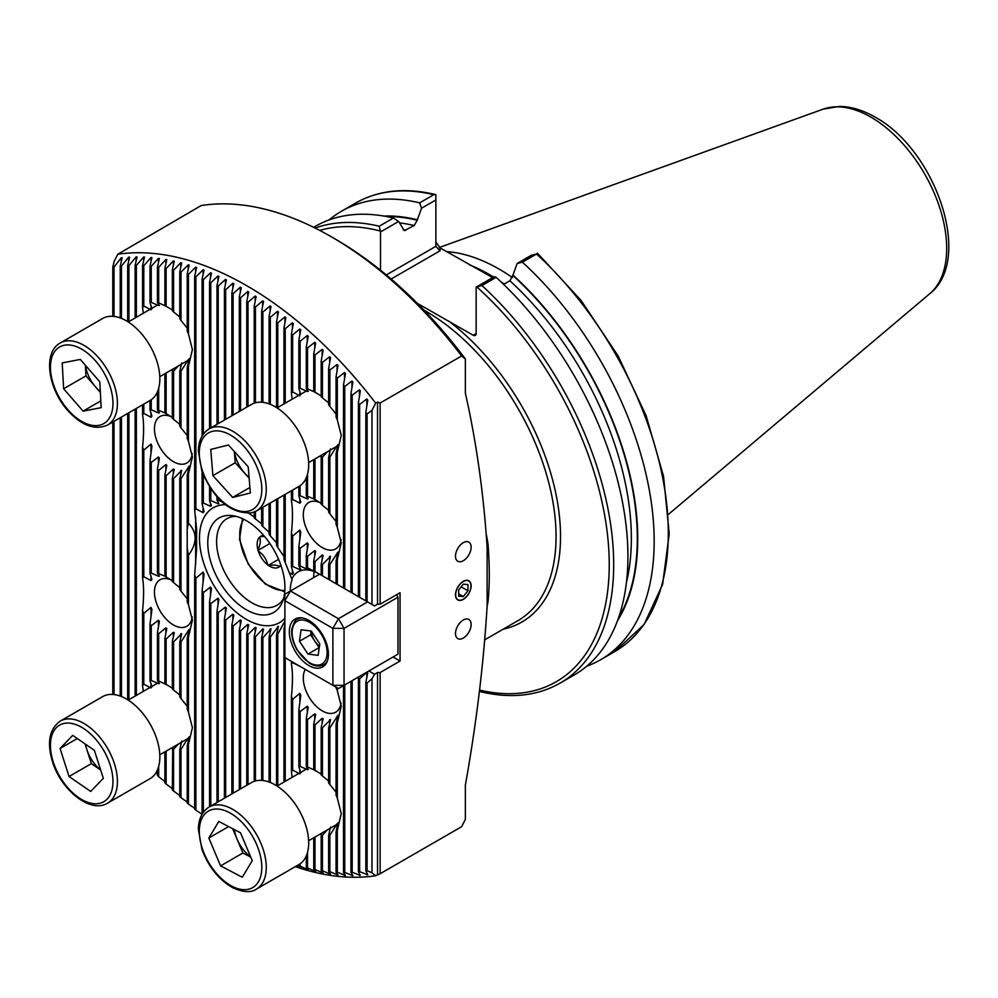 <?xml version="1.0" encoding="UTF-8"?>
<svg xmlns="http://www.w3.org/2000/svg" width="998" height="998" viewBox="0 0 998 998"><rect width="100%" height="100%" fill="white"/><g stroke="black" fill="none" stroke-linecap="round" stroke-linejoin="round"><path stroke-width="1.5" d="M371.992 410.315L367.077 414.008A332.459 191.94 -120 0 0 365.842 412.374L365.842 600.896L371.992 604.451L371.992 410.315L375.672 403.142L377.531 402.069L380.138 403.017L461.637 355.974L465.355 358.931L465.355 393.15C476.283 441.453 483.543 492.787 487.124 547.129L487.124 606.085C483.606 664.082 476.345 723.787 465.355 785.201L465.355 819.408L461.637 826.681L380.138 873.724L375.672 875.757L371.992 872.838L371.992 678.702L367.077 683.056L365.842 682.345L367.763 672.914L366.84 672.378L359.629 678.765L358.394 678.041L358.631 676.894M368.886 670.98L374.562 674.249L377.531 672.54L380.138 672.54L380.138 873.724M377.531 672.54L377.531 874.685M374.562 674.249L371.992 678.702M465.355 358.931A336.813 194.46 -120 0 0 335.116 238.971L331.398 236.825A342.077 197.492 -120 0 0 201.147 205.576L117.789 254.253A342.077 197.492 -120 0 1 375.672 403.142M461.637 355.974A342.077 197.492 -120 0 0 331.398 236.825M295.296 866.663A342.077 197.492 -120 0 0 375.672 875.757M296.631 865.89L300.785 867.773L298.851 865.74A332.459 191.94 -120 0 0 300.099 866.077L308.22 869.844L306.299 867.649A332.459 191.94 -120 0 0 307.534 867.948L315.667 871.628L313.734 869.27A332.459 191.94 -120 0 0 314.981 869.508L323.115 873.088L321.181 870.555A332.459 191.94 -120 0 0 322.429 870.743L330.55 874.248L328.629 871.528A332.459 191.94 -120 0 0 329.864 871.653L337.998 875.071L336.064 872.152A332.459 191.94 -120 0 0 337.312 872.215L345.433 875.545L343.512 872.414A332.459 191.94 -120 0 0 344.747 872.427L352.88 875.67L350.947 872.302A332.459 191.94 -120 0 0 352.194 872.24L360.328 875.421L358.394 871.79A332.459 191.94 -120 0 0 359.629 871.666L367.763 874.772L365.842 870.855A332.459 191.94 -120 0 0 367.077 870.655L371.992 872.838M366.84 872.913L366.84 874.872L367.763 874.772M359.392 873.699L359.392 875.471L360.328 875.421M351.957 874.073L351.957 875.683L352.88 875.67M344.51 874.061L344.51 875.508L345.433 875.545M337.062 873.674L337.062 874.984L337.998 875.071M329.627 872.951L329.627 874.123L330.55 874.248M322.179 871.89L322.179 872.926L323.115 873.088M314.744 870.505L315.667 871.628M307.297 868.796L308.22 869.844M299.849 866.8L300.785 867.773M221.893 501.857L218.225 500.173A75.399 43.525 -120 0 0 216.99 500.11L218.911 503.603L217.988 503.753L210.79 500.559A75.399 43.525 -120 0 0 209.543 500.796L211.476 505.824L210.541 506.298L203.343 503.029A75.399 43.525 -120 0 0 202.095 503.716L204.029 511.55L203.105 512.673L195.895 508.793A75.399 43.525 -120 0 0 194.66 510.277L196.618 529.439L196.594 549.012L194.66 575.297L194.66 809.153A332.459 191.94 -120 0 0 195.895 810.151L202.058 814.256M189.146 736.811L187.212 745.893L187.212 803.028A332.459 191.94 -120 0 0 188.46 804.076L195.658 809.016M181.698 741.115L179.777 749.585L179.777 796.604A332.459 191.94 -120 0 0 181.012 797.701L188.223 802.779M172.691 747.34L172.33 789.88A332.459 191.94 -120 0 0 173.577 791.027L180.775 796.267M164.882 751.843L164.882 782.856A332.459 191.94 -120 0 0 166.13 784.041L173.328 789.443M157.447 769.957L157.447 775.496A332.459 191.94 -120 0 0 158.682 776.743L164.882 781.546M155.925 772.876L157.447 774.086M365.842 412.374L367.763 400.148L366.84 398.975L359.629 404.415A332.459 191.94 -120 0 0 358.394 402.855L360.328 390.904L359.392 389.781L352.194 395.233A332.459 191.94 -120 0 0 350.947 393.748L352.88 382.059L351.957 380.986L344.747 386.463A332.459 191.94 -120 0 0 343.512 385.041L345.433 373.589L344.51 372.553L337.312 378.08A332.459 191.94 -120 0 0 336.064 376.708L337.998 365.48L337.062 364.495L329.864 370.046A332.459 191.94 -120 0 0 328.629 368.736L330.55 357.708L329.627 356.76L322.429 362.361A332.459 191.94 -120 0 0 321.181 361.114L323.115 350.261L322.179 349.362L314.981 355.014A332.459 191.94 -120 0 0 313.734 353.816L315.667 343.137L314.744 342.277L307.534 347.978A332.459 191.94 -120 0 0 306.299 346.83L308.22 336.326L307.297 335.49L300.099 341.254A332.459 191.94 -120 0 0 298.851 340.156L300.785 329.802L299.849 329.016L292.651 334.829A332.459 191.94 -120 0 0 291.416 333.781L293.337 323.577L292.414 322.816L285.216 328.704A332.459 191.94 -120 0 0 283.968 327.706L285.902 317.626L284.966 316.902L277.768 322.853A332.459 191.94 -120 0 0 276.521 321.917L278.454 311.962L277.531 311.276L270.321 317.302A332.459 191.94 -120 0 0 269.086 316.403L271.007 306.573L270.084 305.924L262.886 312.025A332.459 191.94 -120 0 0 261.638 311.164L263.572 301.458L262.636 300.835L255.438 307.022A332.459 191.94 -120 0 0 254.203 306.211L256.124 296.606L255.201 296.019L248.003 302.294A332.459 191.94 -120 0 0 246.756 301.533L248.689 292.027L247.754 291.478L240.555 297.841A332.459 191.94 -120 0 0 239.308 297.117L241.242 287.711L240.318 287.199L233.108 293.649A332.459 191.94 -120 0 0 231.873 292.975L233.806 283.669L232.871 283.183L225.673 289.744A332.459 191.94 -120 0 0 224.425 289.121L226.359 279.889L225.436 279.44L218.225 286.102A332.459 191.94 -120 0 0 216.99 285.528L218.911 276.384L217.988 275.959L210.79 282.746A332.459 191.94 -120 0 0 209.543 282.209L211.476 273.14L210.541 272.753L203.343 279.665A332.459 191.94 -120 0 0 202.095 279.178L204.029 270.184L203.105 269.822L195.895 276.858A332.459 191.94 -120 0 0 194.66 276.421L196.594 267.489L195.658 267.177L188.46 274.35A332.459 191.94 -120 0 0 187.212 273.951L189.146 265.094L188.223 264.819L181.012 272.13A332.459 191.94 -120 0 0 179.777 271.78L181.698 262.985L180.775 262.736L173.577 270.209A332.459 191.94 -120 0 0 172.33 269.909L174.263 261.164L173.328 260.965L166.13 268.587A332.459 191.94 -120 0 0 164.882 268.35L166.816 259.655L165.893 259.492L158.682 267.302A332.459 191.94 -120 0 0 157.447 267.115L159.381 258.47L158.445 258.345L151.247 266.329A332.459 191.94 -120 0 0 149.999 266.204L151.933 257.596L151.01 257.521L143.799 265.705A332.459 191.94 -120 0 0 142.564 265.643L144.485 257.072L143.562 257.035L136.364 265.443A332.459 191.94 -120 0 0 135.117 265.443L137.05 256.91L136.115 256.91L128.917 265.555A332.459 191.94 -120 0 0 127.669 265.618L129.603 257.11L128.68 257.16L121.469 266.067A332.459 191.94 -120 0 0 120.234 266.192L122.168 257.709L121.232 257.808L114.034 267.002A332.459 191.94 -120 0 0 112.786 267.202L114.109 261.426L117.789 254.253M129.603 257.11L128.68 257.16L128.68 261.202M137.05 256.91L136.115 256.91L136.115 261.014M144.485 257.072L143.562 257.035L143.562 261.189M151.933 257.596L151.01 257.521L151.01 261.738M159.381 258.47L158.445 258.345L158.445 262.624M166.816 259.655L165.893 259.492L165.893 263.846M174.263 261.164L173.328 260.965L173.328 265.368M181.698 262.985L180.775 262.736L180.775 267.214M189.146 265.094L188.223 264.819L188.223 269.348M196.594 267.489L195.658 267.177L195.658 271.78M204.029 270.184L203.105 269.822L203.105 274.5M211.476 273.14L210.541 272.753L210.541 277.494M218.911 276.384L217.988 275.959L217.988 280.775M226.359 279.889L225.436 279.44L225.436 284.318M233.806 283.669L232.871 283.183L232.871 288.148M241.242 287.711L240.318 287.199L240.318 292.239M248.689 292.027L247.754 291.478L247.754 296.593M256.124 296.606L255.201 296.019L255.201 301.221M263.572 301.458L262.636 300.835L262.636 306.124M271.007 306.573L270.084 305.924L270.084 311.289M278.454 311.962L277.531 311.276L277.531 316.74M285.902 317.626L284.966 316.902L284.966 322.466M293.337 323.577L292.414 322.816L292.414 328.479M300.785 329.802L299.849 329.016L299.849 334.779M308.22 336.326L307.297 335.49L307.297 341.366M315.667 343.137L314.744 342.277L314.744 348.265M323.115 350.261L322.179 349.362L322.179 355.475M330.55 357.708L329.627 356.76L329.627 362.998M337.998 365.48L337.062 364.495L337.062 370.869M345.433 373.589L344.51 372.553L344.51 379.078M352.88 382.059L351.957 380.986L351.957 387.661M122.168 257.709L121.232 257.808L121.232 261.788M329.091 219.947A258.993 149.525 60 0 1 341.541 211.214A258.993 149.525 60 0 1 419.671 202.868L433.806 194.71L435.864 194.66L435.864 246.331L440.081 250.772L391.129 279.028M341.541 211.214L355.675 203.056C378.516 190.144 405.126 187.312 435.527 194.56L435.864 194.66M435.864 199.974L421.53 208.245L417.201 220.234L414.232 225.536L404.29 230.65L398.664 221.444L380.512 231.923L380.512 270.221M421.53 208.245L419.671 202.868M383.918 216.067A244.261 141.017 60 0 1 417.201 219.722M313.634 227.319L315.293 226.359A258.993 149.525 60 0 1 393.424 218.026L398.664 221.444M380.512 231.923L379.203 226.234L393.424 218.026M435.864 242.04L440.081 247.903L492.675 277.606M522.403 262.187L517.164 263.46L531.497 255.189L537.959 253.729L581.16 300.56L618.036 355.787L646.13 415.729L663.583 476.433L669.221 533.893L662.622 584.354L644.072 624.536L614.668 651.632A258.993 149.525 60 0 0 536.537 254.016L522.403 262.187A258.993 149.525 60 0 1 600.534 659.79A258.993 149.525 60 0 1 586.737 666.215M537.348 253.243L536.537 254.016M503.616 284.355L509.866 280.75L512.835 275.448L517.164 263.46M512.835 274.949A244.261 141.017 60 0 1 617.513 620.669M496.156 277.332L481.934 285.553L476.146 287.137L494.297 276.658L496.156 277.332A258.993 149.525 60 0 1 574.287 674.947L560.053 683.156C537.086 696.142 510.302 698.937 479.714 691.527M476.146 333.507A4.204 2.433 60 0 1 475.273 335.428A4.204 2.433 60 0 1 473.177 335.228L476.146 333.507L476.146 287.137M473.177 335.228L417.339 303.355M446.518 251.621A183.794 106.112 60 0 1 499.225 269.161A183.794 106.112 60 0 1 512.411 277.556M486.475 535.277A183.794 106.112 60 0 1 488.01 544.097C489.694 566.115 489.694 585.364 488.01 601.831A183.794 106.112 60 0 1 487.124 606.148M236.102 516.353A50 28.867 -120 0 0 226.945 518.698A50 28.867 -120 0 0 219.286 558.755A50 28.867 -120 0 0 251.945 602.817A50 28.867 -120 0 0 276.945 605.299A50 28.867 -120 0 0 283.544 598.538M246.356 609.766A54.553 31.499 -120 0 0 282.397 601.919A54.553 31.499 -120 0 0 273.639 549.474A54.553 31.499 -120 0 0 232.596 515.667A54.553 31.499 -120 0 0 208.42 551.395A54.553 31.499 -120 0 0 246.356 609.766M225.224 504.689A66.305 38.286 -120 0 0 210.977 580.312A66.305 38.286 -120 0 0 284.879 618.336M290.281 591.103A41.841 24.152 60 0 1 292.115 579.776L285.216 562.56A75.399 43.525 -120 0 0 283.968 559.641L283.968 495.07M284.879 624.785L283.968 629.064A75.399 43.525 -120 0 0 284.879 627.991M194.66 575.297A75.399 43.525 -120 0 0 195.895 578.216L203.105 572.116L204.029 574.312L202.095 590.467A75.399 43.525 -120 0 0 203.343 592.575L210.541 587.074L211.476 588.633L209.543 601.969A75.399 43.525 -120 0 0 210.79 603.653L217.988 598.226L218.911 599.436L216.99 611.25A75.399 43.525 -120 0 0 218.225 612.622L225.436 607.083L226.359 608.069L224.425 618.872A75.399 43.525 -120 0 0 225.673 620.008L232.871 614.244L233.806 615.03L231.873 625.122A75.399 43.525 -120 0 0 233.108 626.045L240.318 619.958L241.242 620.581L239.308 630.125A75.399 43.525 -120 0 0 240.555 630.848L247.754 624.336L248.689 624.798L246.756 633.93A75.399 43.525 -120 0 0 248.003 634.441L255.201 627.393L256.124 627.667L254.203 636.487A75.399 43.525 -120 0 0 255.438 636.786L262.636 629.014L263.572 629.102L261.638 637.685A75.399 43.525 -120 0 0 262.886 637.747L271.007 628.84L269.086 637.31A75.399 43.525 -120 0 0 270.321 637.061L278.454 626.282L276.521 634.828A75.399 43.525 -120 0 0 277.768 634.142L284.966 621.043M277.531 630.399L277.531 626.769L278.454 626.282M270.084 632.907L270.084 628.977L271.007 628.84M262.636 633.243L262.636 629.014L263.572 629.102M255.201 631.921L255.201 627.393L256.124 627.667M247.754 629.202L247.754 624.336L248.689 624.798M240.318 625.197L240.318 619.958L241.242 620.581M232.871 619.92L232.871 614.244L233.806 615.03M225.436 613.321L225.436 607.083L226.359 608.069M211.476 505.824L210.541 506.298L210.541 503.229M218.911 503.603L217.988 503.753L217.988 501.832M255.201 517.55L248.003 512.735M261.638 523.725L255.438 518.985A75.399 43.525 -120 0 0 254.203 517.85L254.203 512.049M269.086 532.196L262.886 526.607A75.399 43.525 -120 0 0 261.638 525.235L261.638 507.957M276.521 542.75L270.321 535.889A75.399 43.525 -120 0 0 269.086 534.217L269.086 503.666M283.968 556.535L277.768 547.403A75.399 43.525 -120 0 0 276.521 545.282L276.521 499.362M380.138 403.017L380.138 604.214L377.531 604.214L374.562 605.936L371.992 604.451M377.531 402.069L377.531 604.214M393.075 657.008L400.048 661.038L380.138 672.54M400.048 661.038L400.048 592.725L380.138 604.214M463.309 581.335A11.053 6.375 120 0 0 456.086 591.066A11.053 6.375 120 0 0 457.783 599.923A11.053 6.375 120 0 0 468.835 593.548A11.053 6.375 120 0 0 468.835 580.786A11.053 6.375 120 0 0 463.309 581.335M463.309 620.008A11.053 6.375 120 0 0 456.086 629.738A11.053 6.375 120 0 0 457.783 638.595A11.053 6.375 120 0 0 468.835 632.221A11.053 6.375 120 0 0 468.835 619.459A11.053 6.375 120 0 0 463.309 620.008M463.309 542.663A11.053 6.375 120 0 0 456.086 552.393A11.053 6.375 120 0 0 457.783 561.25A11.053 6.375 120 0 0 468.835 554.876A11.053 6.375 120 0 0 468.835 542.114A11.053 6.375 120 0 0 463.309 542.663M314.133 571.53A41.841 24.152 -120 0 0 313.721 577.568M289.707 572.939L292.414 574.361L293.337 573.363L291.416 566.839A49.875 28.792 60 0 1 292.651 566.465L299.849 569.646L300.785 569.434L298.851 565.866A49.875 28.792 60 0 1 300.099 565.966L307.297 569.322L308.22 569.471L306.299 567.363A49.875 28.792 60 0 1 307.534 567.812L319.111 573.925A41.841 24.152 -120 0 0 298.19 571.842A41.841 24.152 -120 0 0 291.84 579.09M366.84 601.47L359.629 597.315L359.629 404.415M358.394 402.855L358.394 596.604L359.629 597.315M359.392 597.178L352.194 593.024L352.194 395.233M350.947 393.748L350.947 592.301L352.194 593.024M351.957 592.874L344.747 588.72L344.747 386.463M343.512 385.041L343.512 588.009L344.747 588.72M344.51 588.583L337.312 584.429L337.312 559.691L341.254 542.9L337.312 527.318L337.312 452.269L341.254 435.465L337.312 419.884A38.036 21.956 -120 0 0 336.064 417.027L336.064 376.708M307.534 567.812L307.534 556.36L314.744 550.534L315.667 551.245L313.734 560.938L313.734 570.819L314.981 571.53L314.981 561.662L322.179 555L323.115 555.362L321.181 564.232L321.181 575.11L322.429 575.834L322.429 564.531L330.55 556.348L328.629 564.818L328.629 579.414L329.864 580.125L329.864 564.581L337.998 552.044L336.064 561.125L336.064 583.705L337.312 584.429M337.062 584.292L329.864 580.125M329.627 579.988L322.429 575.834M322.179 575.696L314.981 571.53M292.414 569.771L292.414 574.361L293.337 573.363M299.849 567.563L299.849 569.646L300.785 569.434M307.297 568.386L308.22 569.471M314.744 571.392L315.667 572.029M367.763 672.914L366.84 672.378L366.84 677.442M121.469 696.554L121.469 417.002M121.469 318.424L121.469 266.067M120.234 696.08L120.234 417.725M120.234 317.938L120.234 266.192M114.034 694.558L114.034 421.306M114.034 316.428L114.034 267.002M112.786 694.446L112.786 422.017M112.786 316.304L112.786 267.202M194.66 510.277L194.66 276.421M195.895 508.793L195.895 276.858M195.895 810.151L195.895 578.216M202.095 503.716L202.095 471.692M202.095 436.051L202.095 279.178M203.343 503.029L203.343 474.923M203.343 434.142L203.343 279.665M203.343 812.272L203.343 592.575M202.095 814.181L202.095 590.467M209.543 500.796L209.543 486.912M209.543 428.653L209.543 282.209M210.79 500.559L210.79 488.82M210.79 427.942L210.79 282.746M210.79 806.072L210.79 603.653M209.543 806.783L209.543 601.969M216.99 500.11L216.99 496.854M216.99 424.362L216.99 285.528M218.225 500.173L218.225 498.227M218.225 423.639L218.225 286.102M218.225 801.781L218.225 612.622M216.99 802.492L216.99 611.25M224.425 420.058L224.425 289.121M225.673 419.347L225.673 289.744M225.673 797.477L225.673 620.008M224.425 798.2L224.425 618.872M231.873 415.767L231.873 292.975M233.108 415.043L233.108 293.649M233.108 793.185L233.108 626.045M231.873 793.897L231.873 625.122M240.555 788.882L240.555 630.848M239.308 789.605L239.308 630.125M239.308 411.463L239.308 297.117M240.555 410.752L240.555 297.841M248.003 784.59L248.003 634.441M246.756 785.301L246.756 633.93M246.756 407.172L246.756 301.533M248.003 406.46L248.003 302.294M255.438 780.935L255.438 636.786M254.203 781.322L254.203 636.487M254.203 403.192L254.203 306.211M255.438 518.985L255.438 511.5M255.438 402.805L255.438 307.022M262.886 780.498L262.886 637.747M261.638 780.374L261.638 637.685M261.638 402.244L261.638 311.164M262.886 526.607L262.886 507.246M262.886 402.356L262.886 312.025M270.321 782.494L270.321 637.061M269.086 782.008L269.086 637.31M269.086 403.878L269.086 316.403M270.321 535.889L270.321 502.942M270.321 404.365L270.321 317.302M277.768 785.626L277.768 634.142M276.521 785.688L276.521 634.828M276.521 407.558L276.521 321.917M277.768 547.403L277.768 498.651M277.768 407.496L277.768 322.853M285.216 781.334L285.216 657.794M283.968 782.045L283.968 629.064M283.968 403.916L283.968 327.706M285.216 562.56L285.216 494.347M285.216 403.204L285.216 328.704M367.077 601.607L367.077 414.008M292.651 566.465L292.651 536.063L299.849 530.013L300.785 532.171L298.851 546.679A38.036 21.956 -120 0 0 300.099 548.351L307.297 542.912L308.22 544.072L306.299 555.225A38.036 21.956 -120 0 0 307.534 556.36M291.416 566.839L291.416 533.194A38.036 21.956 -120 0 0 292.651 536.063M299.849 773.912L292.651 770.094L292.651 699.336L299.849 693.298L300.785 695.456L298.851 709.965A38.036 21.956 -120 0 0 300.099 711.636L307.297 706.197L308.22 707.357L306.299 718.51A38.036 21.956 -120 0 0 307.534 719.645L314.744 713.807L315.667 714.531L313.734 724.224A38.036 21.956 -120 0 0 314.358 724.598A38.036 21.956 -120 0 0 314.981 724.947L322.179 718.286L323.115 718.647L321.181 727.517A38.036 21.956 -120 0 0 322.429 727.816L330.55 719.633L328.629 728.103A38.036 21.956 -120 0 0 329.864 727.866L337.998 715.329L336.064 724.411A38.036 21.956 -120 0 0 337.312 722.976L341.254 706.185L337.312 690.604A38.036 21.956 -120 0 0 336.064 687.734L336.064 687.16M292.651 770.094A38.036 21.956 -120 0 0 291.416 771.529L291.416 696.479A38.036 21.956 -120 0 0 292.651 699.336M299.849 666.252L292.651 662.672A38.036 21.956 -120 0 0 291.416 664.094L291.416 661.375M322.179 503.99L314.981 499.574A38.036 21.956 -120 0 0 314.358 499.2A38.036 21.956 -120 0 0 313.734 498.85L307.534 496.28A38.036 21.956 -120 0 0 306.299 495.981L308.22 498.813L307.297 498.9L300.099 495.694A38.036 21.956 -120 0 0 298.851 495.931L300.785 502.119L299.849 503.204L292.651 499.387L292.651 490.055M292.651 499.387A38.036 21.956 -120 0 0 291.416 500.809L291.416 490.767M299.849 395.782L292.651 391.964A38.036 21.956 -120 0 0 291.416 393.387L291.416 333.781M292.651 391.964L292.651 334.829M291.416 500.809C292.801 508.568 292.801 519.372 291.416 533.194M291.416 393.387L292.152 399.188M291.416 771.529L292.152 777.33M291.416 664.094C292.801 671.854 292.801 682.657 291.416 696.479M300.099 565.966L300.099 548.351M298.851 565.866L298.851 546.679M307.297 768.011L307.297 769.608L300.099 766.402L300.099 711.636M300.099 766.402A38.036 21.956 -120 0 0 298.851 766.639L298.851 709.965M300.099 866.077L300.099 863.819M298.851 865.74L298.851 864.605M300.099 495.694L300.099 485.689M298.851 495.931L298.851 486.475M307.297 389.881L307.297 391.478L300.099 388.272A38.036 21.956 -120 0 0 298.851 388.509L298.851 340.156M300.099 388.272L300.099 341.254M298.851 766.639L300.785 772.826M298.851 388.509L300.785 394.697M306.299 567.363L306.299 555.225M314.744 770.219L307.534 766.988L307.534 719.645M307.534 766.988A38.036 21.956 -120 0 0 306.299 766.689L306.299 718.51M307.534 867.948L307.534 852.329M306.299 867.649L306.299 855.897M307.534 496.28L307.534 474.187M306.299 495.981L306.299 477.768M314.744 392.089L307.534 388.858A38.036 21.956 -120 0 0 306.299 388.546L306.299 346.83M307.534 388.858L307.534 347.978M308.22 498.813L307.297 498.9L307.297 497.303M306.299 766.689L308.22 769.52M306.299 388.546L308.22 391.391M313.734 560.938A38.036 21.956 -120 0 0 314.358 561.313A38.036 21.956 -120 0 0 314.981 561.662M314.981 869.508L314.981 837.072M313.734 869.27L313.734 837.784M322.179 774.697L314.981 770.281L314.981 724.947M314.981 770.281A38.036 21.956 -120 0 0 314.358 769.907A38.036 21.956 -120 0 0 313.734 769.558L313.734 724.224M314.981 499.574L314.981 458.93M313.734 498.85L313.734 459.654M322.179 396.568L314.981 392.139A38.036 21.956 -120 0 0 314.358 391.777A38.036 21.956 -120 0 0 313.734 391.428L313.734 353.816M314.981 392.139L314.981 355.014M314.744 555.961L314.744 550.534L315.667 551.245M314.744 719.246L314.744 713.807L315.667 714.531M315.667 500.235L314.744 499.511M313.734 769.558L315.667 770.943M313.734 391.428L315.667 392.813M321.181 564.232A38.036 21.956 -120 0 0 322.429 564.531M322.429 870.743L322.429 835.251L327.182 830.024M321.181 870.555L321.181 834.939A38.036 21.956 -120 0 0 322.429 835.251M328.629 780.985L322.429 775.995L322.429 727.816M322.429 775.995A38.036 21.956 -120 0 0 321.181 774.86L321.181 727.517M328.629 510.277L322.429 505.287L322.429 457.109L327.182 451.894M322.429 505.287A38.036 21.956 -120 0 0 321.181 504.152L321.181 456.81A38.036 21.956 -120 0 0 322.429 457.109M328.629 402.843L322.429 397.865A38.036 21.956 -120 0 0 321.181 396.73L321.181 361.114M322.429 397.865L322.429 362.361M322.179 559.641L322.179 555L323.115 555.362M322.179 722.926L322.179 718.286L323.115 718.647M321.543 833.28L321.181 834.939M321.543 455.138L321.181 456.81M328.629 564.818A38.036 21.956 -120 0 0 329.864 564.581M329.864 871.653L329.864 835.289L337.062 823.837L337.062 827.167M328.629 871.528L328.629 835.526A38.036 21.956 -120 0 0 329.864 835.289M336.064 792.175L329.864 784.54L329.864 727.866M329.864 784.54A38.036 21.956 -120 0 0 328.629 782.869L328.629 728.103M336.064 521.467L329.864 513.833L329.864 457.159L337.062 445.694L337.062 449.025M329.864 513.833A38.036 21.956 -120 0 0 328.629 512.161L328.629 457.396A38.036 21.956 -120 0 0 329.864 457.159M336.064 414.033L329.864 406.411A38.036 21.956 -120 0 0 328.629 404.739L328.629 368.736M329.864 406.411L329.864 370.046M329.627 560.414L329.627 556.422L330.55 556.348M329.627 723.7L329.627 719.708L330.55 719.633M330.55 827.055L328.629 835.526M330.55 448.913L328.629 457.396M336.064 561.125A38.036 21.956 -120 0 0 337.312 559.691M337.312 872.215L337.312 830.411L341.254 813.607L337.312 798.026L337.312 722.976M336.064 872.152L336.064 831.833A38.036 21.956 -120 0 0 337.312 830.411M337.312 798.026A38.036 21.956 -120 0 0 336.064 795.169L336.064 724.411M337.312 690.604L337.312 687.871M337.312 527.318A38.036 21.956 -120 0 0 336.064 524.449L336.064 453.703A38.036 21.956 -120 0 0 337.312 452.269M337.312 419.884L337.312 378.08M337.998 822.751L336.064 831.833M337.998 444.609L336.064 453.703M151.01 687.971L143.799 684.166L143.799 613.408L151.01 607.37L151.933 609.516L149.999 624.024A38.036 21.956 -120 0 0 151.247 625.696L158.445 620.257L159.381 621.417L157.447 632.57A38.036 21.956 -120 0 0 158.682 633.705L165.893 627.879L166.816 628.59L164.882 638.296A38.036 21.956 -120 0 0 165.506 638.658A38.036 21.956 -120 0 0 166.13 639.007L173.328 632.358L174.263 632.707L172.33 641.577A38.036 21.956 -120 0 0 173.577 641.889L181.698 633.693L179.777 642.163A38.036 21.956 -120 0 0 181.012 641.926L189.146 629.389L187.212 638.471A38.036 21.956 -120 0 0 188.46 637.048L192.402 620.245L188.46 604.663A38.036 21.956 -120 0 0 187.212 601.806L187.212 547.665A75.399 43.525 -120 0 0 188.46 555.237C197.33 543.174 197.33 532.483 188.46 523.189L188.46 473.763L192.402 456.959L188.46 441.378L188.46 366.328L192.402 349.537L188.46 333.956A38.036 21.956 -120 0 0 187.212 331.087L187.212 273.951M143.799 684.166A38.036 21.956 -120 0 0 142.564 685.589L142.564 610.539A38.036 21.956 -120 0 0 143.799 613.408M173.328 581.335L166.13 576.919A38.036 21.956 -120 0 0 165.506 576.545A38.036 21.956 -120 0 0 164.882 576.195L158.682 573.625A38.036 21.956 -120 0 0 157.447 573.326L159.381 576.158L158.445 576.245L151.247 573.039A38.036 21.956 -120 0 0 149.999 573.276L151.933 579.464L151.01 580.549L143.799 576.732L143.799 450.123L151.01 444.085L151.933 446.231L149.999 460.739A38.036 21.956 -120 0 0 151.247 462.411L158.445 456.984L159.381 458.132L157.447 469.285A38.036 21.956 -120 0 0 158.682 470.42L165.893 464.594L166.816 465.305L164.882 475.011A38.036 21.956 -120 0 0 165.506 475.372A38.036 21.956 -120 0 0 166.13 475.722L173.328 469.072L174.263 469.422L172.33 478.291A38.036 21.956 -120 0 0 173.577 478.603L181.698 470.407L179.777 478.878A38.036 21.956 -120 0 0 181.012 478.641L189.146 466.103L187.212 475.185A38.036 21.956 -120 0 0 188.46 473.763M143.799 576.732A38.036 21.956 -120 0 0 142.564 578.166L142.564 447.266A38.036 21.956 -120 0 0 143.799 450.123M173.328 418.062L166.13 413.634A38.036 21.956 -120 0 0 165.506 413.259A38.036 21.956 -120 0 0 164.882 412.91L158.682 410.34A38.036 21.956 -120 0 0 157.447 410.041L159.381 412.873L158.445 412.96L151.247 409.754A38.036 21.956 -120 0 0 149.999 409.991L151.933 416.178L151.01 417.264L143.799 413.446L143.799 404.115M143.799 413.446A38.036 21.956 -120 0 0 142.564 414.881L142.564 404.839M151.01 309.842L143.799 306.024A38.036 21.956 -120 0 0 142.564 307.459L142.564 265.643M143.799 306.024L143.799 265.705M142.564 685.589L143.3 691.389M142.564 578.166C143.949 585.926 143.949 596.717 142.564 610.539M142.564 414.881C143.949 422.641 143.949 433.431 142.564 447.266M142.564 307.459L143.3 313.26M158.445 682.071L158.445 683.667L151.247 680.461L151.247 625.696M151.247 680.461A38.036 21.956 -120 0 0 149.999 680.698L149.999 624.024M151.247 573.039L151.247 462.411M149.999 573.276L149.999 460.739M151.247 409.754L151.247 399.749M149.999 409.991L149.999 400.535A47.368 27.345 -120 0 0 150.037 345.832A47.368 27.345 -120 0 0 102.669 318.474L60.254 342.975A47.368 27.345 60 0 1 107.609 370.32A47.368 27.345 60 0 1 107.609 425.011C94.96 430.612 81.661 425.747 67.702 410.428C48.029 388.684 42.689 352.294 60.254 342.975M158.445 303.941L158.445 305.538L151.247 302.332A38.036 21.956 -120 0 0 149.999 302.569L149.999 266.204M151.247 302.332L151.247 266.329M149.999 680.698L151.933 686.886M149.999 302.569L151.933 308.756M165.893 684.291L158.682 681.048L158.682 633.705M158.682 681.048A38.036 21.956 -120 0 0 157.447 680.748L157.447 632.57M158.682 776.743L158.682 766.389M158.682 573.625L158.682 470.42M157.447 573.326L157.447 469.285M158.682 410.34L158.682 388.259M157.447 410.041L157.447 391.827M165.893 306.149L158.682 302.918A38.036 21.956 -120 0 0 157.447 302.619L157.447 267.115M158.682 302.918L158.682 267.302M159.381 576.158L158.445 576.245L158.445 574.648M159.381 412.873L158.445 412.96L158.445 411.363M157.447 680.748L159.381 683.58M157.447 302.619L159.381 305.45M166.13 784.041L166.13 751.132M173.328 688.77L166.13 684.341L166.13 639.007M166.13 684.341A38.036 21.956 -120 0 0 165.506 683.967A38.036 21.956 -120 0 0 164.882 683.618L164.882 638.296M166.13 576.919L166.13 475.722M164.882 576.195L164.882 475.011M166.13 413.634L166.13 372.99M164.882 412.91L164.882 373.714M173.328 310.627L166.13 306.211A38.036 21.956 -120 0 0 165.506 305.837A38.036 21.956 -120 0 0 164.882 305.488L164.882 268.35M166.13 306.211L166.13 268.587M165.893 633.306L165.893 627.879L166.816 628.59M166.816 577.58L165.893 576.856M165.893 470.021L165.893 464.594L166.816 465.305M166.816 414.295L165.893 413.571M164.882 683.618L166.816 685.002M164.882 305.488L166.816 306.873M173.577 791.027L173.577 749.311L178.33 744.084M172.33 748.999A38.036 21.956 -120 0 0 173.577 749.311M179.777 695.045L173.577 690.055L173.577 641.889M173.577 690.055A38.036 21.956 -120 0 0 172.33 688.932L172.33 641.577M179.777 587.622L173.577 582.632L173.577 478.603M173.577 582.632A38.036 21.956 -120 0 0 172.33 581.497L172.33 478.291M179.777 424.337L173.577 419.347L173.577 371.169L178.33 365.954M173.577 419.347A38.036 21.956 -120 0 0 172.33 418.212L172.33 370.869A38.036 21.956 -120 0 0 173.577 371.169M179.777 316.915L173.577 311.925A38.036 21.956 -120 0 0 172.33 310.79L172.33 269.909M173.577 311.925L173.577 270.209M173.328 636.986L173.328 632.358L174.263 632.707M173.328 473.701L173.328 469.072L174.263 469.422M172.691 369.21L172.33 370.869M181.012 797.701L181.012 749.348L188.223 737.896L188.223 741.227M179.777 749.585A38.036 21.956 -120 0 0 181.012 749.348M187.212 706.235L181.012 698.612L181.012 641.926M181.012 698.612A38.036 21.956 -120 0 0 179.777 696.941L179.777 642.163M187.212 598.812L181.012 591.178L181.012 478.641M181.012 591.178A38.036 21.956 -120 0 0 179.777 589.506L179.777 478.878M187.212 435.527L181.012 427.893L181.012 371.219L188.223 359.754L188.223 363.085M181.012 427.893A38.036 21.956 -120 0 0 179.777 426.221L179.777 371.456A38.036 21.956 -120 0 0 181.012 371.219M187.212 328.105L181.012 320.47A38.036 21.956 -120 0 0 179.777 318.799L179.777 271.78M181.012 320.47L181.012 272.13M180.775 637.772L180.775 633.767L181.698 633.693M180.775 474.487L180.775 470.482L181.698 470.407M181.698 362.985L179.777 371.456M188.46 523.189A75.399 43.525 -120 0 0 187.212 529.314L187.212 475.185M188.46 604.663L188.46 555.237M188.46 804.076L188.46 744.471L192.402 727.667L188.46 712.085L188.46 637.048M187.212 745.893A38.036 21.956 -120 0 0 188.46 744.471M188.46 712.085A38.036 21.956 -120 0 0 187.212 709.229L187.212 638.471M188.46 441.378A38.036 21.956 -120 0 0 187.212 438.521L187.212 367.763A38.036 21.956 -120 0 0 188.46 366.328M188.46 333.956L188.46 274.35M187.212 529.314L187.212 547.665M189.146 358.681L187.212 367.763M128.917 699.698L128.917 412.71M128.917 321.556L128.917 265.555M127.669 699.748L127.669 413.434M127.669 321.618L127.669 265.618M136.364 695.394L136.364 408.419M136.364 317.264L136.364 265.443M135.117 696.117L135.117 409.13M135.117 317.975L135.117 265.443M344.747 872.427L344.747 684.915M343.512 872.414L343.512 685.626M352.194 872.24L352.194 680.611M350.947 872.302L350.947 681.335M359.629 871.666L359.629 678.765M358.394 871.79L358.394 678.041M367.077 870.655L367.077 683.056M365.842 870.855L365.842 682.345M171.207 416.702A26.834 15.494 -120 0 0 160.004 416.503A26.834 15.494 -120 0 0 155.888 438.01A26.834 15.494 -120 0 0 173.427 461.662A26.834 15.494 -120 0 0 186.838 462.997A26.834 15.494 -120 0 0 192.227 453.591M320.059 502.643A26.834 15.494 -120 0 0 308.856 502.443A26.834 15.494 -120 0 0 304.739 523.95A26.834 15.494 -120 0 0 322.279 547.603A26.834 15.494 -120 0 0 335.69 548.925A26.834 15.494 -120 0 0 341.079 539.531M305.288 669.384A26.834 15.494 -120 0 0 322.279 710.888A26.834 15.494 -120 0 0 335.69 712.21A26.834 15.494 -120 0 0 341.079 702.817M171.207 579.988A26.834 15.494 -120 0 0 160.004 579.788A26.834 15.494 -120 0 0 155.888 601.295A26.834 15.494 -120 0 0 173.427 624.948A26.834 15.494 -120 0 0 186.838 626.282A26.834 15.494 -120 0 0 192.227 616.876M487.274 602.393A5.264 3.568 -169.3 0 1 488.01 601.831M488.01 544.097A5.264 2.395 -8.8 0 0 487.024 544.846M319.572 574.187L290.455 591.003L338.459 618.71L332.883 628.378L284.879 600.671L284.879 657.607L332.883 685.314L332.883 628.378L344.048 628.378L344.048 685.314L398.002 654.164L398.002 597.228L344.048 628.378L338.459 618.71L367.576 601.906M308.881 620.432A27.632 15.956 -120 0 0 295.059 619.059A27.632 15.956 -120 0 0 295.059 650.97A27.632 15.956 -120 0 0 322.691 666.926A27.632 15.956 -120 0 0 326.932 644.783A27.632 15.956 -120 0 0 308.881 620.432M396.555 594.733L398.002 597.228M344.048 685.314L332.883 685.314L338.459 688.545L344.048 685.314M290.455 591.003L284.879 594.222L284.879 600.671L290.455 591.003M307.958 654.064L299.437 641.252L301.109 629.75L311.289 631.06L319.797 643.872L318.137 655.374L307.958 654.064L319.123 647.627L310.603 634.815L299.437 641.252M311.151 631.035L310.603 634.815M311.339 631.135A13.373 7.722 -120 0 0 314.869 641.215A13.373 7.722 -120 0 0 319.472 646.18M90.681 791.451L69.049 776.519L60.067 748.475L72.717 735.376L94.348 750.309L103.33 778.34L90.681 791.451M107.609 803.14L150.037 778.652A47.368 27.345 -120 0 0 150.037 723.962A47.368 27.345 -120 0 0 102.669 696.616L60.254 721.105A47.368 27.345 60 0 1 107.609 748.45A47.368 27.345 60 0 1 107.609 803.14C90.456 813.919 60.953 789.992 52.457 761.574C46.769 742.45 49.364 728.952 60.254 721.105M100.673 770.044L91.379 763.632L69.049 776.519M85.055 743.897L91.379 763.632M77.295 738.532L60.067 748.475M85.591 744.271A26.622 15.369 -120 0 0 86.888 749.61A26.622 15.369 -120 0 0 100.636 769.945M252.257 860.7L242.289 877.242L220.583 865.89L208.844 837.996L218.812 821.454L240.518 832.806L252.257 860.7M256.461 889.081L298.889 864.592A47.368 27.345 -120 0 0 298.889 809.902A47.368 27.345 -120 0 0 251.521 782.557L209.106 807.045A47.368 27.345 60 0 1 256.461 834.39A47.368 27.345 60 0 1 256.461 889.081C251.134 892.836 243.238 892.399 232.784 887.758C218.824 879.762 208.52 866.9 201.87 849.173L198.377 829.251C198.602 818.809 202.17 811.399 209.106 807.045M220.583 865.89L242.913 853.003L250.735 857.095M242.913 853.003L232.684 828.714M228.617 826.581L208.844 837.996M234.355 829.588A26.622 15.369 -120 0 0 237.037 839.056A26.622 15.369 -120 0 0 250.573 856.696M101.185 407.646L83.108 411.139L63.623 388.771L62.213 362.91L80.289 359.43L99.775 381.785L101.185 407.646M100.823 400.909L83.108 411.139M63.623 388.771L85.953 375.884L100.361 392.414M85.953 375.884L85.366 365.256M85.479 365.38A26.622 15.369 -120 0 0 95.696 387.062A26.622 15.369 -120 0 0 100.311 391.54M248.215 466.79L250.348 493L232.684 497.428L212.886 475.647L210.753 449.437L228.417 445.008L248.215 466.79M256.461 510.951L298.889 486.45A47.368 27.345 -120 0 0 298.889 431.76A47.368 27.345 -120 0 0 251.521 404.415L209.106 428.915A47.368 27.345 60 0 1 256.461 456.261A47.368 27.345 60 0 1 256.461 510.951L251.77 512.847C230.738 513.92 214.108 499.986 201.87 471.044L198.377 451.121C198.602 440.667 202.17 433.269 209.106 428.915M249.899 487.486L232.684 497.428M249.126 478.054L235.216 462.748L212.886 475.647M235.216 462.748L234.293 451.483M234.368 451.558A26.622 15.369 -120 0 0 245.121 473.638A26.622 15.369 -120 0 0 249.076 477.418M263.634 535.365A17.889 10.329 -120 0 0 260.054 536.737L259.542 537.223C260.952 540.292 260.428 544.534 257.946 549.923L258.27 551.021C263.36 554.514 266.491 559.13 267.689 564.868L268.537 565.492C274.126 564.743 277.793 565.118 279.552 566.627L280.688 564.718M280.076 566.153A17.889 10.329 -120 0 0 280.85 565.18M268.537 565.492A17.889 10.329 -120 0 0 279.552 566.627M258.27 551.021A17.889 10.329 -120 0 0 267.689 564.868M259.542 537.223A17.889 10.329 -120 0 0 257.946 549.923M264.495 536.375L260.054 536.737M269.897 543.511L257.883 550.447M278.592 559.367L268.075 565.442M463.309 581.522A10.816 6.25 120 0 0 456.685 598.6A10.816 6.25 120 0 0 469.933 590.953A10.816 6.25 120 0 0 463.309 581.522M458.656 589.943L458.656 596.143L463.309 596.554L467.962 590.766L467.962 584.566L463.309 584.154L458.656 589.943M461.151 586.836L467.962 590.766M458.656 593.872L463.309 596.554M355.675 203.056A258.993 149.525 60 0 1 433.806 194.71M386.6 216.554A243.662 140.681 60 0 1 417.201 220.234M399.649 222.916A239.445 138.248 60 0 1 414.232 225.536M403.217 229.677A239.445 138.248 60 0 1 405.961 230.301M315.118 228.068A258.993 149.525 60 0 1 379.203 226.234M319.709 230.413A255.837 147.704 60 0 1 379.664 230.875M512.835 275.448A243.662 140.681 60 0 1 618.436 618.111M509.866 280.75A239.445 138.248 60 0 1 626.445 582.408M481.934 285.553A258.993 149.525 60 0 1 560.053 683.156M476.994 287.075A255.837 147.704 60 0 1 609.229 563.047A255.837 147.704 60 0 1 479.576 690.08M448.713 321.106A186.95 107.934 60 0 1 557.246 500.796A186.95 107.934 60 0 1 503.117 629.214M929.737 293.724C974.011 259.206 935.163 149.538 875.121 117.153C863.083 110.167 851.182 106.586 839.418 106.424L823.175 109.144A107.135 61.851 60 0 1 870.93 117.153A107.135 61.851 60 0 1 939.33 206.511A107.135 61.851 60 0 1 929.737 293.724L668.623 514.232M469.621 264.919A183.794 106.112 60 0 1 489.644 274.687A183.794 106.112 60 0 1 493.611 277.057M500.921 281.773A183.794 106.112 60 0 1 504.177 284.031M424.05 310.216A183.794 106.112 60 0 1 426.096 311.376A183.794 106.112 60 0 1 546.168 473.339A183.794 106.112 60 0 1 517.999 620.619L484.953 639.693M386.301 274.949L435.864 246.331M440.081 247.903L440.081 250.772M319.111 573.925L313.971 570.943M195.658 564.294L195.658 516.976M203.105 582.495L203.105 572.116M203.105 512.673L203.105 507.358M210.541 595.22L210.541 587.074M217.988 605.212L217.988 598.226M359.392 396.63L359.392 389.781M366.84 405.999L366.84 398.975M292.414 518.511L292.414 511.176M292.414 681.796L292.414 674.461M299.849 539.693L299.849 530.013M299.849 772.876L299.849 769.296M299.849 702.979L299.849 693.298M299.849 503.204L299.849 498.588M299.849 394.746L299.849 391.166M307.297 549.586L307.297 542.912M307.297 712.871L307.297 706.197M329.627 831.122L329.627 828.614M329.627 452.992L329.627 450.485M337.062 556.447L337.062 553.117M337.062 719.733L337.062 716.402M151.01 686.936L151.01 683.368M151.01 617.051L151.01 607.37M151.01 580.549L151.01 575.933M151.01 453.766L151.01 444.085M151.01 417.264L151.01 412.648M151.01 308.806L151.01 305.226M158.445 626.931L158.445 620.257M158.445 463.646L158.445 456.984M180.775 745.194L180.775 742.674M180.775 367.052L180.775 364.544M188.223 633.805L188.223 630.474M188.223 470.52L188.223 467.189M143.562 595.856L143.562 588.521M143.562 432.583L143.562 425.248M292.339 629.513A24.738 14.284 -120 0 0 315.954 665.042A24.738 14.284 -120 0 0 320.57 633.131A24.738 14.284 -120 0 0 292.339 629.513M299.936 617.774L297.579 619.134A26.31 15.195 60 0 1 301.995 617.912M327.157 661.499A26.31 15.195 60 0 1 323.901 664.705C319.622 666.976 314.694 666.402 309.131 662.996L297.08 649.972C292.826 642.438 291.092 635.327 291.89 628.64C294.185 621.904 296.082 618.735 297.579 619.134M53.231 761.898A44.211 25.524 -120 0 0 107.123 799.099A44.211 25.524 -120 0 0 84.743 729.251A44.211 25.524 -120 0 0 53.231 761.898M232.023 886.249A44.211 25.524 -120 0 0 256.86 845.044A44.211 25.524 -120 0 0 202.781 816.751A44.211 25.524 -120 0 0 232.023 886.249M67.852 409.642A44.211 25.524 -120 0 0 112.899 400.959A44.211 25.524 -120 0 0 64.359 345.233A44.211 25.524 -120 0 0 67.852 409.642M248.764 511.063A44.211 25.524 -120 0 0 243.45 445.782A44.211 25.524 -120 0 0 199.438 456.81A44.211 25.524 -120 0 0 248.764 511.063M243.799 519.297A42.49 24.538 -120 0 0 248.552 563.945A42.49 24.538 -120 0 0 284.854 590.404M600.534 659.79L614.668 651.632M823.175 109.144L439.394 247.467M484.928 273.078L487.698 274.637M326.246 663.346L323.901 664.705M157.447 683.218L128.218 700.097M187.874 738.582L159.792 754.787M306.299 769.159L277.07 786.037M336.725 824.51L308.644 840.728M157.447 305.089L128.218 321.967M187.874 360.44L159.792 376.658M150.037 400.522L107.609 425.011M306.299 391.029L277.07 407.895M336.725 446.38L308.644 462.585M242.539 518.686L239.495 539.394L248.203 564.157L265.293 584.08L284.742 591.802"/></g></svg>
